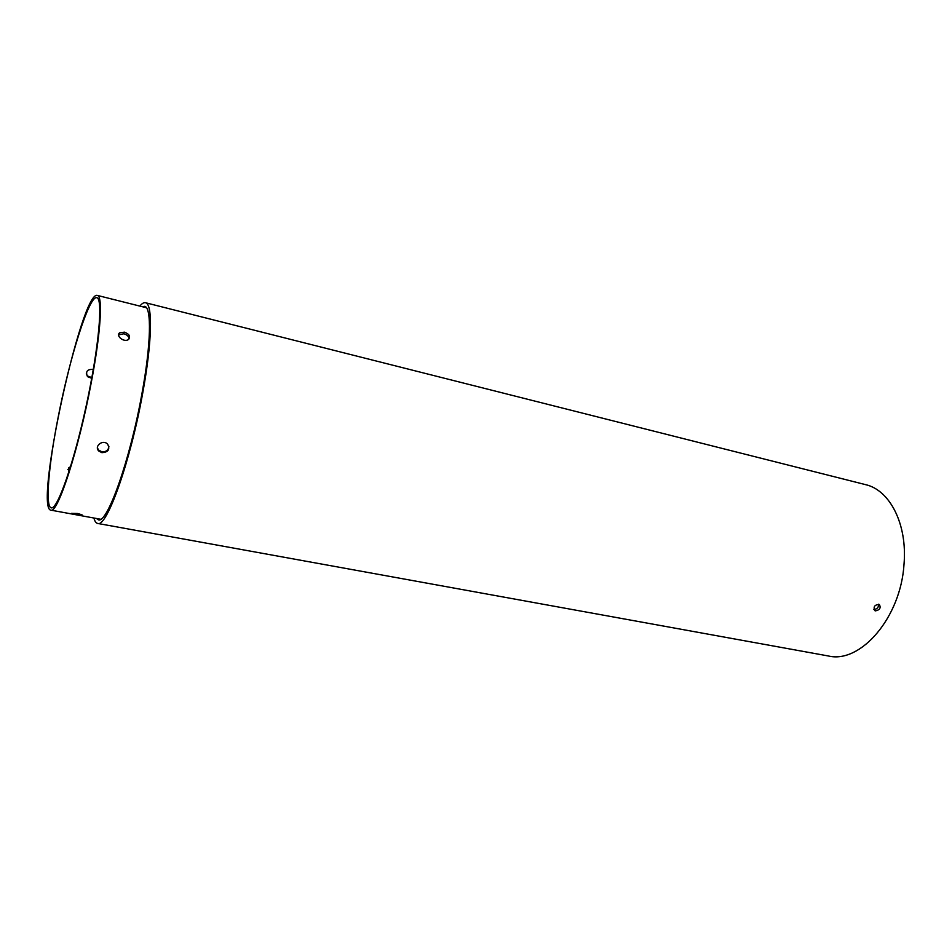 <?xml version="1.0" encoding="UTF-8"?>
<svg xmlns="http://www.w3.org/2000/svg" width="952" height="952" viewBox="0 0 952 952"><rect width="100%" height="100%" fill="white"/><g stroke="black" fill="none" stroke-linecap="round" stroke-linejoin="round"><path stroke-width="1.43" d="M77.54 513.497L81.931 514.782C84.062 515.96 73.137 514.187 71.448 513.378L77.54 513.497M57.786 419.142C48.54 466.242 45.077 507.047 51.265 507.832C57.346 509.986 73.732 463.481 86.287 405.433C98.901 347.385 103.233 298.274 96.806 297.714C89.179 295.072 69.246 359.094 57.786 419.142M118.607 334.866L123.855 333.783C127.128 334.771 128.865 336.472 129.079 338.888M70.531 466.742L68.901 467.599L68.77 472.323M93.308 369.447C87.275 369.067 85.335 371.458 87.489 376.635L91.725 378.313M108.897 446.345C108.504 450.248 106.124 452.045 101.733 451.736L98.651 450.094L97.425 447.928M91.178 383.013C78.707 449.582 57.536 514.306 50.813 510.141C34.058 508.511 81.432 289.979 97.354 295.417C103.018 295.774 100.829 332.819 91.178 383.013M124.474 332.165C129.353 334.057 130.71 336.472 128.544 339.4C124.367 342.994 115.228 335.77 119.726 332.76L124.474 332.165M70.139 468.027L67.806 469.562M86.275 373.886L87.382 375.945L91.856 377.599M101.876 452.664L98.782 451.01C93.772 446.238 102.994 438.967 107.647 444.179C110.206 449.439 108.29 452.271 101.876 452.664M139.837 306.092C141.991 303.474 143.871 302.343 145.477 302.724C152.855 303.486 152.213 341.827 142.645 393.462C130.364 462.017 106.648 528.098 97.639 523.433C96.021 523.1 94.772 521.303 93.891 518.019M145.477 302.724L865.511 484.627C889.763 489.994 907.494 524.005 904.019 564.203C900.818 617.705 860.418 663.889 828.371 655.976L97.639 523.433M875.447 610.875C879.791 609.982 881.1 607.864 879.351 604.52C874.769 604.639 873.21 606.662 874.686 610.577L875.447 610.875M142.348 306.722L144.609 306.33C151.749 307.079 151.118 344.231 141.848 394.14C129.984 460.363 107.064 524.278 98.342 519.78L96.449 518.495M878.541 604.211C878.708 607.412 877.137 609.161 873.829 609.458M146.477 307.758L97.354 295.417M100.638 519.256L50.813 510.141M98.651 450.094L98.782 451.01M87.382 375.945L87.489 376.635M68.901 467.599L68.413 468.896M119.726 332.76L119.119 334.378"/></g></svg>
